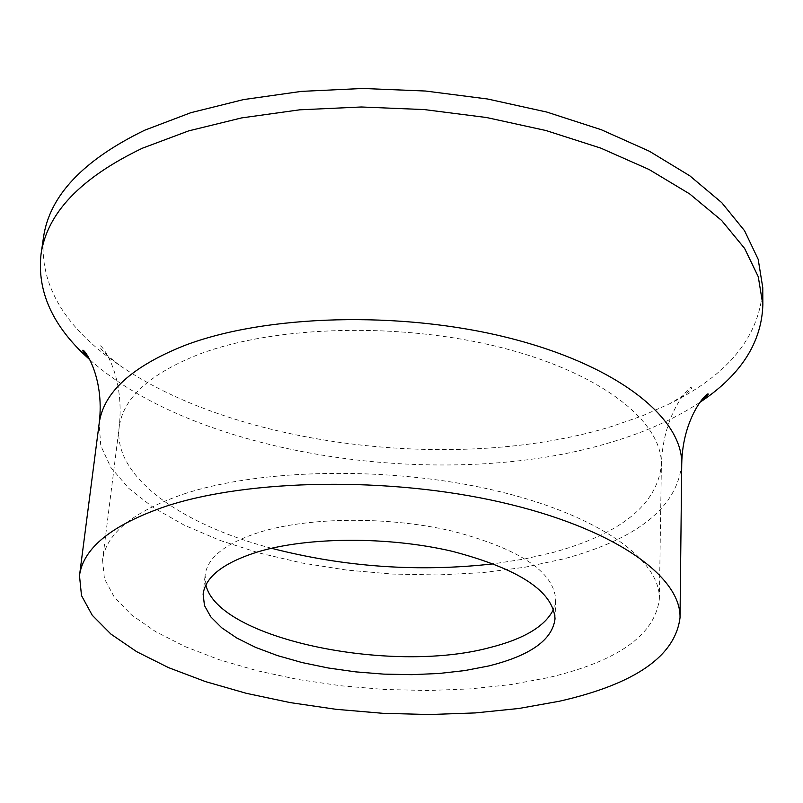 <?xml version="1.0" encoding="UTF-8"?>
<svg xmlns="http://www.w3.org/2000/svg" width="803" height="803" viewBox="0 0 803 803"><rect width="100%" height="100%" fill="white"/><g stroke="black" fill="none" stroke-linecap="round" stroke-linejoin="round"><path stroke-width="0.6" stroke-dasharray="4.01 3.01" d="M205.899 584.915L205.106 575.199C207.325 557.493 225.583 543.139 259.881 532.118C309.858 516.791 389.515 516.259 453.153 531.295C519.772 548.991 553.95 571.796 555.706 599.711L553.558 609.226M699.955 402.303C675.193 418.664 645.702 431.944 611.474 442.152C446.036 492.791 197.618 456.576 89.735 359.634M762.76 287.604C760.27 335.393 729.355 374.057 669.993 403.598L642.179 415.924L611.876 426.403C459.758 473.328 237.598 447.181 119.225 365.084C64.551 327.574 39.307 284.975 43.503 237.307M184.068 493.915C261.698 468.279 390.75 466.202 493.935 490.242C597.342 514.231 660.568 559.41 659.353 598.968C654.967 634.982 618.029 661.18 548.539 677.581L510.969 684.557L470.448 688.884L427.949 690.52L384.436 689.476L340.863 685.772L298.174 679.509L257.351 670.776L219.319 659.745L185.071 646.596L155.541 631.58L131.672 615.018L114.367 597.261L104.44 578.762L102.563 560.032C106.076 533.483 133.238 511.451 184.068 493.915M681.727 464.234C677.039 507.235 637.883 538.743 564.258 558.737L524.801 567.259L482.312 572.68L437.806 574.948L392.286 574.065L346.745 570.07L302.169 563.033L259.56 553.086L219.912 540.389L184.218 525.162L153.493 507.687L128.721 488.314L110.854 467.466L100.756 445.665L99.16 423.492M271.494 548.268C179.822 524.158 112.852 475.988 119.195 427.146C123.04 398.027 149.81 373.676 199.515 354.103C275.399 325.446 400.737 322.113 500.871 347.478C601.206 372.793 662.616 421.645 661.381 465.057C657.075 504.635 620.97 533.764 553.076 552.454L524.359 559.029L493.704 563.806M555.024 618.812L555.706 599.711M119.225 365.084C106.177 354.796 99.733 348.562 99.903 346.374C98.789 340.904 125.358 371.277 119.195 427.146L102.563 560.032M659.353 598.968L661.381 465.057C663.057 408.878 693.591 382.499 691.724 387.759C691.594 389.947 684.347 395.227 669.993 403.598M203.119 594.21L205.106 575.199"/><path stroke-width="1.2" d="M553.558 609.226C545.378 626.23 523.947 639.068 489.278 647.72C389.756 674.359 217.623 638.546 205.899 584.915M258.014 551.812C308.151 536.765 388.13 536.334 452.029 551.249C518.919 568.775 553.257 591.299 555.024 618.812C552.464 639.941 530.261 655.68 488.405 666.028L464.736 670.585L438.98 673.486L411.788 674.661L383.824 674.129L355.749 671.88L328.226 667.986L301.938 662.525L277.527 655.609L255.625 647.389L236.835 638.044L221.728 627.795L210.798 616.875L204.484 605.572L203.119 594.21C205.317 576.765 223.615 562.632 258.014 551.812M559.41 701.23L518.909 708.477L475.286 712.923L429.595 714.529L382.84 713.305L336.045 709.31L290.214 702.605L246.34 693.32L205.458 681.596L168.58 667.644L136.741 651.725L110.975 634.129L92.255 615.269L81.504 595.595L79.487 575.661C83.211 547.877 112.059 524.73 166.05 506.231C249.321 478.879 389.094 476.57 500.931 502.216C613.01 527.802 681.195 575.871 680.031 617.658C675.223 656.212 635.022 684.076 559.41 701.23M89.735 359.634L88.22 358.268C52.697 326.189 36.968 291.529 41.023 254.3C46.945 213.086 80.782 177.714 142.512 148.164L188.655 130.889L241.562 117.921L299.72 109.82L361.32 106.99L424.315 109.579L486.578 117.529L546.02 130.538L600.724 148.093L649.035 169.483L689.657 193.914L721.686 220.524L744.602 248.418L758.273 276.754L762.85 304.769C761.686 342.198 741.279 374.339 701.641 401.169L699.955 402.303M41.023 254.3L43.503 237.307C49.495 195.731 83.261 160.018 144.811 130.166L190.803 112.711L243.52 99.592L301.466 91.381L362.826 88.471L425.57 91.03L487.582 99L546.783 112.059L601.256 129.705L649.376 151.235L689.837 175.837L721.736 202.647L744.582 230.762L758.193 259.339L762.76 287.604L762.85 304.769M79.487 575.661L99.16 423.492C103.306 392.567 131.702 366.6 184.339 345.591C265.472 314.505 400.637 310.61 508.67 337.882C616.925 365.094 682.901 417.69 681.727 464.234C682.43 415.683 709.24 389.706 708.206 394.464L701.641 401.169M493.704 563.806C418.684 572.298 344.607 567.119 271.494 548.268M99.16 423.492C105.223 375.312 82.287 345.862 82.649 350.72L88.22 358.268M680.031 617.658L681.727 464.234"/></g></svg>
